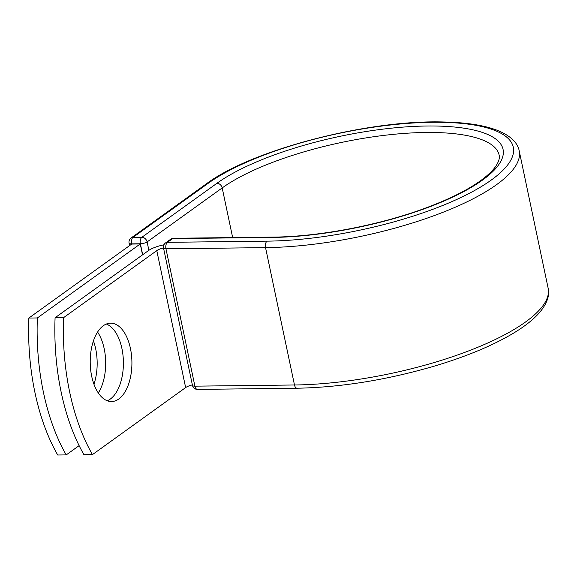 <?xml version="1.0" encoding="UTF-8"?>
<svg xmlns="http://www.w3.org/2000/svg" width="577" height="577" viewBox="0 0 577 577"><rect width="100%" height="100%" fill="white"/><g stroke="black" fill="none" stroke-linecap="round" stroke-linejoin="round"><path stroke-width="0.87" d="M93.438 340.906A39.186 20.844 -90.7 0 1 95.688 348.84A39.186 20.844 -90.7 0 1 93.95 384.217M97.592 332.056A39.186 20.844 -90.7 0 1 104.199 348.739A39.186 20.844 -90.7 0 1 98.306 392.966M91.7 376.291A39.186 20.844 89.3 0 0 111.527 401.542A39.186 20.844 89.3 0 0 130.431 348.429A39.186 20.844 89.3 0 0 110.604 323.17A39.186 20.844 89.3 0 0 91.7 376.291M107.257 400.77A39.186 20.844 89.3 0 0 121.92 348.53A39.186 20.844 89.3 0 0 106.356 324.05M55.082 317.747L63.593 317.646A167.467 89.082 89.3 0 0 92.45 454.604L83.946 454.705A167.467 89.082 -90.7 0 1 55.082 317.747L148.275 250.721A19.596 5.799 168.1 0 1 163.94 244.792M92.45 454.604L185.643 387.578A9.542 2.827 168.1 0 1 192.365 384.888M63.593 317.646L156.785 250.62A9.542 2.827 168.1 0 1 163.507 247.93M140.233 243.963L37.361 317.949L28.85 318.05L131.722 244.064L140.233 243.963L142.526 254.854M28.85 318.05A167.467 89.082 89.3 0 0 57.714 455.008L66.218 454.907A167.467 89.082 89.3 0 1 37.361 317.949M79.114 445.639L66.218 454.907M156.785 250.62L185.643 387.578M519.206 150.893A172.242 50.992 168.1 0 1 439.277 213.721A172.242 50.992 168.1 0 1 265.543 247.634A5.027 2.676 -90.7 0 1 267.036 241.157A167.215 49.507 168.1 0 0 491.265 180.053A167.215 49.507 168.1 0 0 432.317 122.281A167.215 49.507 168.1 0 0 208.088 183.378A5.027 3.989 54.3 0 0 206.14 183.998C251.63 149.782 367.989 119.59 443.576 121.992C466.259 122.439 484.319 125.281 497.771 130.51C512.758 136.641 518.168 144.611 519.206 150.893L548.15 288.248A172.242 50.992 168.1 0 1 468.221 351.068A172.242 50.992 168.1 0 1 294.486 384.989L194.903 386.157A5.027 2.676 89.3 0 0 197.449 389.396L297.025 388.227A5.027 2.676 -90.7 0 1 294.486 384.989L265.543 247.634L165.96 248.81L194.903 386.157A5.027 1.486 -11.9 0 1 192.473 385.407A5.027 5.027 0 0 0 197.449 389.396M267.036 241.157L167.453 242.326A5.027 2.676 89.3 0 0 165.96 248.81A5.027 1.486 -11.9 0 1 163.529 248.06L192.473 385.407M273.137 237.104C319.773 236.758 381.815 224.756 428.141 207.093C451.611 198.178 469.786 188.859 482.668 179.144C488.748 174.492 493.155 170.15 495.881 166.111C498.831 161.531 499.913 157.867 499.134 155.126A151.729 44.919 168.1 0 0 385.01 135.256A151.729 44.919 168.1 0 0 222.195 187.922A5.027 3.989 54.3 0 0 216.952 183.277A156.749 46.405 168.1 0 1 427.146 126.002A156.749 46.405 168.1 0 1 482.401 180.161A156.749 46.405 168.1 0 1 272.207 237.435A5.027 2.676 -90.7 0 1 273.137 237.104L173.562 238.279A5.027 2.676 89.3 0 0 172.631 238.604L167.453 242.326A5.027 3.989 -125.7 0 0 165.512 242.939A5.027 5.027 0 0 0 163.529 248.06M272.207 237.435L172.631 238.604A5.027 3.989 -125.7 0 0 170.684 239.224L165.512 242.939M206.14 183.998L131.058 238.005A5.027 3.989 54.3 0 1 132.999 237.385L141.863 237.284A5.027 3.989 54.3 0 1 147.106 241.929L222.195 187.922L232.661 237.58M208.088 183.378L132.999 237.385A5.027 2.676 -90.7 0 0 131.506 243.869L131.57 244.172M216.952 183.277L141.863 237.284A5.027 2.676 -90.7 0 0 140.37 243.761L131.506 243.869A5.027 1.486 -11.9 0 1 129.075 243.119L129.594 245.593M142.678 254.738L140.37 243.761A5.027 1.486 -11.9 0 0 147.106 241.929L148.873 250.31M548.15 288.248C549.73 294.421 547.991 303.841 536.92 315.388C530.883 321.526 522.827 327.599 512.765 333.6C492.044 345.854 465.819 356.716 434.106 366.193C386.496 380.027 340.805 387.369 297.025 388.227M173.562 238.279A5.027 5.027 0 0 0 170.684 239.224M131.058 238.005A5.027 5.027 0 0 0 129.075 243.119"/></g></svg>
